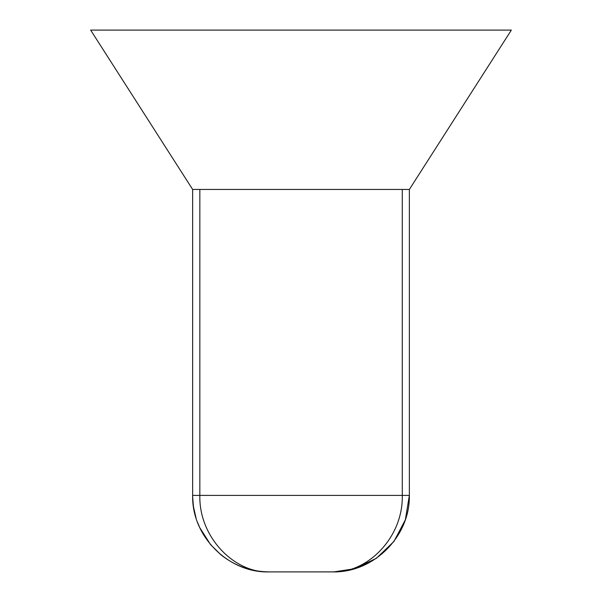 <?xml version="1.0" encoding="UTF-8"?>
<svg xmlns="http://www.w3.org/2000/svg" width="602" height="602" viewBox="0 0 602 602"><rect width="100%" height="100%" fill="white"/><g stroke="black" fill="none" stroke-linecap="round" stroke-linejoin="round"><path stroke-width="0.9" d="M199.841 189.449L199.841 495.408C198.856 537.375 234.562 573.209 269.132 571.9L333.982 571.892L354.751 568.702L376.378 558.317L393.911 541.499L405.364 519.789L409.36 495.408C410.218 536.299 373.759 572.758 332.868 571.9C367.544 573.202 403.265 537.375 402.286 495.408L192.64 495.408C191.654 537.375 229.618 573.209 269.132 571.9C251.064 571.697 234.961 565.97 220.821 554.713L210.61 544.667L199.811 527.743L197.622 522.566M196.004 517.84L193.483 506.749L192.655 497.034L192.64 189.449L409.36 189.449L409.36 495.408L402.286 495.408L402.286 189.449M409.36 189.449L511.346 30.1L90.654 30.1L192.64 189.449M333.982 571.892L354.751 568.702"/></g></svg>
